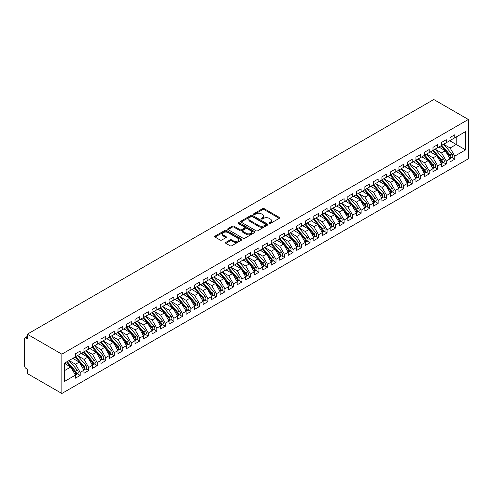 <?xml version="1.0" encoding="UTF-8"?>
<svg xmlns="http://www.w3.org/2000/svg" width="493" height="493" viewBox="0 0 493 493"><rect width="100%" height="100%" fill="white"/><g stroke="black" fill="none" stroke-linecap="round" stroke-linejoin="round"><path stroke-width="0.74" d="M269.209 223.465A0.826 0.475 0 0 0 270.38 223.465L279.26 218.337A1.183 0.684 0 0 0 279.605 217.857A1.183 0.684 0 0 0 279.26 217.37L264.217 208.687A1.183 0.684 0 0 0 262.547 208.687L253.667 213.814A0.826 0.475 0 0 0 253.427 214.153A0.826 0.475 0 0 0 253.667 214.492A0.826 0.475 0 0 0 254.838 214.492L255.99 213.826A3.784 2.182 0 0 1 261.333 213.826L262.59 214.547A3.784 2.182 0 0 1 263.7 216.094A3.784 2.182 0 0 1 262.59 217.635L261.438 218.3A0.826 0.475 0 0 0 261.198 218.639A0.826 0.475 0 0 0 261.438 218.978A0.826 0.475 0 0 0 262.609 218.978L263.761 218.313A3.784 2.182 0 0 1 269.104 218.313L270.361 219.034A3.784 2.182 0 0 1 271.47 220.581A3.784 2.182 0 0 1 270.361 222.121L269.209 222.787A0.826 0.475 0 0 0 268.968 223.126A0.826 0.475 0 0 0 269.209 223.465L269.209 222.787M225.862 242.365A1.183 0.684 0 0 0 225.517 242.846A1.183 0.684 0 0 0 225.862 243.326L230.083 245.76A1.183 0.684 0 0 0 231.753 245.76L241.613 240.073A1.183 0.684 0 0 0 241.958 239.586A1.183 0.684 0 0 0 241.613 239.105L226.577 230.422A1.183 0.684 0 0 0 224.9 230.422L215.04 236.116A1.183 0.684 0 0 0 214.695 236.597A1.183 0.684 0 0 0 215.04 237.078L220.137 240.023A1.183 0.684 0 0 0 221.813 240.023L226.028 237.589A1.183 0.684 0 0 0 226.379 237.102A1.183 0.684 0 0 0 226.028 236.622L223.502 235.161A3.161 1.824 0 0 1 222.577 233.873A3.161 1.824 0 0 1 224.531 232.185A3.161 1.824 0 0 1 227.976 232.579L237.879 238.298A3.161 1.824 0 0 1 238.803 239.586A3.161 1.824 0 0 1 236.85 241.274A3.161 1.824 0 0 1 233.405 240.88L231.753 239.925A1.183 0.684 0 0 0 230.083 239.925L225.862 242.365L225.862 243.326M433.785 99.518L468.35 119.472L61.853 354.165L27.288 334.205L433.785 99.518M256.07 230.761A1.183 0.684 0 0 0 257.74 230.761L267.6 225.067A1.183 0.684 0 0 0 267.952 224.586A1.183 0.684 0 0 0 267.6 224.099L252.564 215.416A1.183 0.684 0 0 0 250.888 215.416L241.028 221.111A1.183 0.684 0 0 0 240.683 221.591A1.183 0.684 0 0 0 241.028 222.078L256.07 230.761M238.476 223.643A0.826 0.475 0 0 1 239.315 223.76L254.591 232.579L244.75 238.261A1.183 0.684 0 0 1 243.08 238.261L228.037 229.578L232.258 227.162L232.258 226.176L228.037 228.61A1.183 0.684 0 0 0 227.692 229.097A1.183 0.684 0 0 0 228.037 229.578L228.037 228.61M232.258 227.162A1.183 0.684 0 0 1 233.929 227.162L233.929 226.176A1.183 0.684 0 0 0 232.258 226.176M233.929 226.176L240.029 229.701A1.183 0.684 0 0 0 241.699 229.701L244.497 228.08A1.183 0.684 0 0 0 244.842 227.6A1.183 0.684 0 0 0 244.497 227.119L238.15 223.452A0.826 0.475 0 0 1 237.903 223.113A0.826 0.475 0 0 1 238.415 222.67A0.826 0.475 0 0 1 239.315 222.774L254.61 231.605A1.183 0.684 0 0 1 254.955 232.086A1.183 0.684 0 0 1 254.61 232.567L254.61 231.605M27.288 334.205L27.288 338.629L25.926 337.847A1.806 1.041 -120 0 0 25.026 337.754A1.806 1.041 -120 0 0 24.65 338.58L24.65 366.108A1.806 1.041 -120 0 0 25.926 368.32L27.288 369.103L27.288 373.528L61.853 393.482L61.853 354.165M61.853 393.482L468.35 158.795L468.35 119.472M449.752 140.733L465.583 149.872L465.583 131.588L454.774 137.83L454.774 134.78L450.004 137.535L450.004 140.585L446.257 142.742L446.257 139.698L441.494 142.452L441.494 145.497L437.747 147.66L437.747 144.615L432.977 147.364L432.977 150.414L429.23 152.577L429.23 149.527L424.467 152.282L424.467 155.326L420.72 157.489L420.72 154.445L415.95 157.193L415.95 160.243L412.203 162.407L412.203 159.356L407.44 162.111L407.44 165.155L403.693 167.318L403.693 164.274L398.923 167.022L398.923 170.073L395.183 172.236L395.183 169.185L390.413 171.94L390.413 174.984L386.666 177.147L386.666 174.103L381.902 176.858L381.902 179.902L378.156 182.065L378.156 179.014L373.386 181.769L373.386 184.82L369.639 186.983L369.639 183.932L364.875 186.687L364.875 189.731L361.129 191.894L361.129 188.85L356.359 191.598L356.359 194.649L352.612 196.812L352.612 193.761L347.848 196.516L347.848 199.56L344.102 201.723L344.102 198.679L339.332 201.427L339.332 204.478L335.591 206.641L335.591 203.591L330.821 206.345L330.821 209.389L327.075 211.552L327.075 208.508L322.311 211.257L322.311 214.307L318.564 216.47L318.564 213.42L313.794 216.174L313.794 219.225L310.048 221.382L310.048 218.337L305.284 221.092L305.284 224.136L301.537 226.299L301.537 223.255L296.768 226.004L296.768 229.054L293.027 231.217L293.027 228.167L288.257 230.921L288.257 233.965L284.51 236.129L284.51 233.084L279.741 235.833L279.741 238.883L276 241.046L276 237.996L271.23 240.75L271.23 243.795L267.483 245.958L267.483 242.913L262.72 245.662L262.72 248.712L258.973 250.875L258.973 247.825L254.203 250.58L254.203 253.624L250.456 255.787L250.456 252.743L245.693 255.497L245.693 258.542L241.946 260.705L241.946 257.654L237.176 260.409L237.176 263.459L233.435 265.616L233.435 262.572L228.666 265.326L228.666 268.371L224.919 270.534L224.919 267.489L220.149 270.238L220.149 273.288L216.409 275.451L216.409 272.401L211.639 275.156L211.639 278.2L207.892 280.363L207.892 277.319L203.128 280.067L203.128 283.118L199.382 285.281L199.382 282.23L194.612 284.985L194.612 288.029L190.865 290.192L190.865 287.148L186.101 289.896L186.101 292.947L182.355 295.11L182.355 292.059L177.585 294.814L177.585 297.858L173.844 300.021L173.844 296.977L169.074 299.732L169.074 302.776L165.328 304.939L165.328 301.889L160.558 304.643L160.558 307.694L156.817 309.857L156.817 306.806L152.047 309.561L152.047 312.605L148.301 314.768L148.301 311.724L143.537 314.472L143.537 317.523L139.79 319.686L139.79 316.635L135.02 319.39L135.02 322.434L131.274 324.597L131.274 321.553L126.51 324.302L126.51 327.352L122.763 329.515L122.763 326.465L117.993 329.219L117.993 332.264L114.253 334.427L114.253 331.382L109.483 334.131L109.483 337.181L105.736 339.344L105.736 336.294L100.966 339.048L100.966 342.099L97.226 344.256L97.226 341.211L92.456 343.966L92.456 347.01L88.709 349.173L88.709 346.129L83.946 348.878L83.946 351.928L80.199 354.091L80.199 351.041L75.429 353.795L75.429 356.84L64.62 363.082L64.62 381.366L75.429 375.124L70.745 367.014L64.62 363.477M465.583 149.872L454.774 156.115L450.091 148.005L443.62 144.27L451.884 153.921L450.097 154.956A2.41 1.393 60 0 1 451.027 157.242A2.41 1.393 60 0 1 450.528 158.345A2.41 1.393 60 0 1 450.14 158.456M451.939 157.526L454.774 159.159L454.774 156.115M454.774 159.159L450.004 161.914L450.004 158.869L446.257 161.026L441.574 152.916L435.109 149.182L443.373 158.838L441.586 159.868A2.41 1.393 60 0 1 442.511 162.16A2.41 1.393 60 0 1 442.011 163.257A2.41 1.393 60 0 1 441.623 163.374M443.429 162.444L446.257 164.077L446.257 161.026M446.257 164.077L441.494 166.831L441.494 163.781L437.747 165.944L433.064 157.834L426.593 154.099M434.918 167.355L437.747 168.994L437.747 165.944M437.747 168.994L432.977 171.743L432.977 168.698L429.23 170.861L424.553 162.752L418.082 159.011M426.402 172.273L429.23 173.906L429.23 170.861M429.23 173.906L424.467 176.66L424.467 173.61L420.72 175.773L416.037 167.663L409.566 163.929L417.83 173.579L416.043 174.614A2.41 1.393 60 0 1 416.973 176.901A2.41 1.393 60 0 1 416.474 178.004A2.41 1.393 60 0 1 416.086 178.115M417.891 177.19L420.72 178.823L420.72 175.773M420.72 178.823L415.95 181.572L415.95 178.528L412.203 180.691L407.526 172.581L401.055 168.846L409.319 178.497L407.532 179.526A2.41 1.393 60 0 1 408.463 181.818A2.41 1.393 60 0 1 407.964 182.921A2.41 1.393 60 0 1 407.569 183.032M409.375 182.102L412.203 183.735L412.203 180.691M412.203 183.735L407.44 186.49L407.44 183.439L403.693 185.602L399.01 177.492L392.539 173.758M400.864 187.02L403.693 188.653L403.693 185.602M403.693 188.653L398.923 191.401L398.923 188.357L395.183 190.52L390.499 182.41L384.029 178.676L392.292 188.326L390.505 189.361A2.41 1.393 60 0 1 391.436 191.648A2.41 1.393 60 0 1 390.937 192.751A2.41 1.393 60 0 1 390.548 192.862M392.348 191.931L395.183 193.564L395.183 190.52M395.183 193.564L390.413 196.319L390.413 193.268L386.666 195.431L381.983 187.322L375.518 183.587L383.782 193.244L381.995 194.273A2.41 1.393 60 0 1 382.919 196.559A2.41 1.393 60 0 1 382.42 197.662A2.41 1.393 60 0 1 382.032 197.773M383.837 196.849L386.666 198.482L386.666 195.431M386.666 198.482L381.902 201.236L381.902 198.186L378.156 200.349L373.472 192.239L367.002 188.505M375.327 201.76L378.156 203.393L378.156 200.349M378.156 203.393L373.386 206.148L373.386 203.104L369.639 205.261L364.962 197.157L358.491 193.416M366.81 206.678L369.639 208.311L369.639 205.261M369.639 208.311L364.875 211.066L364.875 208.015L361.129 210.178L356.445 202.068L349.975 198.334L358.238 207.984L356.451 209.02A2.41 1.393 60 0 1 357.382 211.306A2.41 1.393 60 0 1 356.883 212.409A2.41 1.393 60 0 1 356.494 212.52M358.3 211.589L361.129 213.229L361.129 210.178M361.129 213.229L356.359 215.977L356.359 212.933L352.612 215.096L347.935 206.986L341.464 203.245L349.728 212.902L347.941 213.931A2.41 1.393 60 0 1 348.871 216.224A2.41 1.393 60 0 1 348.372 217.327A2.41 1.393 60 0 1 347.984 217.438M349.784 216.507L352.612 218.14L352.612 215.096M352.612 218.14L347.848 220.895L347.848 217.844L344.102 220.007L339.418 211.898L332.948 208.163M341.273 221.425L344.102 223.058L344.102 220.007M344.102 223.058L339.332 225.806L339.332 222.762L335.591 224.925L330.908 216.815L324.437 213.081M332.757 226.336L335.591 227.969L335.591 224.925M335.591 227.969L330.821 230.724L330.821 227.674L327.075 229.837L322.391 221.727L315.927 217.992L324.191 227.649L322.404 228.678A2.41 1.393 60 0 1 323.328 230.964A2.41 1.393 60 0 1 322.829 232.067A2.41 1.393 60 0 1 322.44 232.178M324.246 231.254L327.075 232.887L327.075 229.837M327.075 232.887L322.311 235.636L322.311 232.591L318.564 234.754L313.881 226.644L307.41 222.91M315.736 236.165L318.564 237.799L318.564 234.754M318.564 237.799L313.794 240.553L313.794 237.503L310.048 239.666L305.37 231.556L298.9 227.821M307.219 241.083L310.048 242.716L310.048 239.666M310.048 242.716L305.284 245.471L305.284 242.42L301.537 244.583L296.854 236.474L290.383 232.739M298.709 245.995L301.537 247.628L301.537 244.583M301.537 247.628L296.768 250.382L296.768 247.338L293.027 249.501L288.343 241.391L281.873 237.651L290.137 247.307L288.35 248.336A2.41 1.393 60 0 1 289.28 250.629A2.41 1.393 60 0 1 288.781 251.726A2.41 1.393 60 0 1 288.393 251.843M290.192 250.912L293.027 252.545L293.027 249.501M293.027 252.545L288.257 255.3L288.257 252.25L284.51 254.413L279.827 246.303L273.356 242.568M281.682 255.824L284.51 257.463L284.51 254.413M284.51 257.463L279.741 260.212L279.741 257.167L276 259.33L271.316 251.22L264.846 247.486L273.11 257.136L271.323 258.166A2.41 1.393 60 0 1 272.253 260.458A2.41 1.393 60 0 1 271.754 261.561A2.41 1.393 60 0 1 271.366 261.672M273.165 260.742L276 262.375L276 259.33M276 262.375L271.23 265.129L271.23 262.079L267.483 264.242L262.8 256.132L256.335 252.398M264.655 265.659L267.483 267.292L267.483 264.242M267.483 267.292L262.72 270.041L262.72 266.996L258.973 269.16L254.289 261.05L247.819 257.315M256.144 270.571L258.973 272.204L258.973 269.16M258.973 272.204L254.203 274.958L254.203 271.908L250.456 274.071L245.779 265.961L239.308 262.227M247.628 275.488L250.456 277.121L250.456 274.071M250.456 277.121L245.693 279.87L245.693 276.826L241.946 278.989L237.262 270.879L230.792 267.144L239.056 276.795L237.269 277.83A2.41 1.393 60 0 1 238.199 280.116A2.41 1.393 60 0 1 237.7 281.22A2.41 1.393 60 0 1 237.312 281.33M239.117 280.4L241.946 282.033L241.946 278.989M241.946 282.033L237.176 284.788L237.176 281.743L233.435 283.9L228.752 275.79L222.281 272.056M230.601 285.318L233.435 286.951L233.435 283.9M233.435 286.951L228.666 289.705L228.666 286.655L224.919 288.818L220.235 280.708L213.765 276.974M222.09 290.229L224.919 291.868L224.919 288.818M224.919 291.868L220.149 294.617L220.149 291.573L216.409 293.736L211.725 285.626L205.254 281.885M213.58 295.147L216.409 296.78L216.409 293.736M216.409 296.78L211.639 299.534L211.639 296.484L207.892 298.647L203.208 290.537L196.744 286.803L205.008 296.453L203.221 297.489A2.41 1.393 60 0 1 204.145 299.775A2.41 1.393 60 0 1 203.646 300.878A2.41 1.393 60 0 1 203.258 300.989M205.063 300.064L207.892 301.698L207.892 298.647M207.892 301.698L203.128 304.446L203.128 301.402L199.382 303.565L194.698 295.455L188.227 291.72M196.553 304.976L199.382 306.609L199.382 303.565M199.382 306.609L194.612 309.364L194.612 306.313L190.865 308.476L186.188 300.366L179.717 296.632M188.036 309.894L190.865 311.527L190.865 308.476M190.865 311.527L186.101 314.275L186.101 311.231L182.355 313.394L177.671 305.284L171.2 301.55L179.464 311.2L177.677 312.235A2.41 1.393 60 0 1 178.608 314.522A2.41 1.393 60 0 1 178.109 315.625A2.41 1.393 60 0 1 177.72 315.736M179.526 314.805L182.355 316.438L182.355 313.394M182.355 316.438L177.585 319.193L177.585 316.142L173.844 318.305L169.161 310.196L162.69 306.461L170.954 316.118L169.167 317.147A2.41 1.393 60 0 1 170.097 319.433A2.41 1.393 60 0 1 169.598 320.536A2.41 1.393 60 0 1 169.21 320.647M171.009 319.723L173.844 321.356L173.844 318.305M173.844 321.356L169.074 324.104L169.074 321.06L165.328 323.223L160.644 315.113L154.173 311.379M162.499 324.634L165.328 326.267L165.328 323.223M165.328 326.267L160.558 329.022L160.558 325.978L156.817 328.135L152.134 320.031L145.663 316.29L153.927 325.947L152.14 326.976A2.41 1.393 60 0 1 153.07 329.269A2.41 1.393 60 0 1 152.571 330.365A2.41 1.393 60 0 1 152.183 330.483M153.989 329.552L156.817 331.185L156.817 328.135M156.817 331.185L152.047 333.94L152.047 330.889L148.301 333.052L143.617 324.942L137.153 321.208L145.417 330.858L143.629 331.894A2.41 1.393 60 0 1 144.554 334.18A2.41 1.393 60 0 1 144.055 335.283A2.41 1.393 60 0 1 143.666 335.394M145.472 334.464L148.301 336.103L148.301 333.052M148.301 336.103L143.537 338.851L143.537 335.807L139.79 337.97L135.107 329.86L128.636 326.12M136.962 339.381L139.79 341.014L139.79 337.97M139.79 341.014L135.02 343.769L135.02 340.718L131.274 342.881L126.596 334.772L120.126 331.037M128.445 344.299L131.274 345.932L131.274 342.881M131.274 345.932L126.51 348.68L126.51 345.636L122.763 347.799L118.08 339.689L111.609 335.955L119.873 345.605L118.086 346.634A2.41 1.393 60 0 1 119.016 348.927A2.41 1.393 60 0 1 118.517 350.03A2.41 1.393 60 0 1 118.129 350.141M119.935 349.21L122.763 350.843L122.763 347.799M122.763 350.843L117.993 353.598L117.993 350.548L114.253 352.711L109.569 344.601L103.099 340.866L111.363 350.523L109.575 351.552A2.41 1.393 60 0 1 110.506 353.838A2.41 1.393 60 0 1 110.007 354.942A2.41 1.393 60 0 1 109.619 355.052M111.418 354.128L114.253 355.761L114.253 352.711M114.253 355.761L109.483 358.51L109.483 355.465L105.736 357.628L101.053 349.519L94.582 345.784M102.908 359.04L105.736 360.673L105.736 357.628M105.736 360.673L100.966 363.427L100.966 360.377L97.226 362.54L92.542 354.43L86.072 350.696L94.336 360.352L92.548 361.381A2.41 1.393 60 0 1 93.479 363.674A2.41 1.393 60 0 1 92.98 364.771A2.41 1.393 60 0 1 92.592 364.882M94.397 363.957L97.226 365.59L97.226 362.54M97.226 365.59L92.456 368.345L92.456 365.295L88.709 367.458L84.026 359.348L77.561 355.613L85.825 365.264L84.038 366.299A2.41 1.393 60 0 1 84.962 368.585A2.41 1.393 60 0 1 84.463 369.688A2.41 1.393 60 0 1 84.075 369.799M85.881 368.869L88.709 370.502L88.709 367.458M88.709 370.502L83.946 373.256L83.946 370.212L80.199 372.375L75.515 364.265L69.045 360.525M77.37 373.786L80.199 375.42L80.199 372.375M80.199 375.42L75.429 378.174L75.429 375.124M75.429 356.741L80.199 354.091M64.62 370.551L70.745 367.014M83.946 351.829L88.709 349.173M75.515 364.265L79.262 362.102L72.791 358.362M83.946 370.212L79.262 362.102M92.456 346.912L97.226 344.256M84.026 359.348L87.772 357.185L81.302 353.45M92.456 365.295L87.772 357.185M100.966 342L105.736 339.344M92.542 354.43L96.289 352.267L89.818 348.533M100.966 360.377L96.289 352.267M109.483 337.083L114.253 334.427M101.053 349.519L104.799 347.355L98.329 343.621M109.483 355.465L104.799 347.355M117.993 332.165L122.763 329.515M109.569 344.601L113.316 342.438L106.845 338.703M117.993 350.548L113.316 342.438M126.51 327.253L131.274 324.597M118.08 339.689L121.826 337.526L115.356 333.792M126.51 345.636L121.826 337.526M135.02 322.336L139.79 319.686M126.596 334.772L130.337 332.609L123.872 328.874M135.02 340.718L130.337 332.609M143.537 317.424L148.301 314.768M135.107 329.86L138.853 327.697L132.383 323.963M143.537 335.807L138.853 327.697M152.047 312.507L156.817 309.857M143.617 324.942L147.364 322.779L140.893 319.045M152.047 330.889L147.364 322.779M160.558 307.595L165.328 304.939M152.134 320.031L155.88 317.868L149.41 314.127M160.558 325.978L155.88 317.868M169.074 302.677L173.844 300.021M160.644 315.113L164.391 312.95L157.92 309.216M169.074 321.06L164.391 312.95M177.585 297.766L182.355 295.11M169.161 310.196L172.907 308.033L166.437 304.298M177.585 316.142L172.907 308.033M186.101 292.848L190.865 290.192M177.671 305.284L181.418 303.121L174.947 299.387M186.101 311.231L181.418 303.121M194.612 287.93L199.382 285.281M186.188 300.366L189.928 298.203L183.464 294.469M194.612 306.313L189.928 298.203M203.128 283.019L207.892 280.363M194.698 295.455L198.445 293.292L191.974 289.557M203.128 301.402L198.445 293.292M211.639 278.101L216.409 275.451M203.208 290.537L206.955 288.374L200.485 284.64M211.639 296.484L206.955 288.374M220.149 273.19L224.919 270.534M211.725 285.626L215.472 283.463L209.001 279.722M220.149 291.573L215.472 283.463M228.666 268.272L233.435 265.616M220.235 280.708L223.982 278.545L217.512 274.811M228.666 286.655L223.982 278.545M237.176 263.361L241.946 260.705M228.752 275.79L232.499 273.633L226.028 269.893M237.176 281.743L232.499 273.633M245.693 258.443L250.456 255.787M237.262 270.879L241.009 268.716L234.539 264.981M245.693 276.826L241.009 268.716M254.203 253.531L258.973 250.875M245.779 265.961L249.52 263.798L243.049 260.064M254.203 271.908L249.52 263.798M262.72 248.614L267.483 245.958M254.289 261.05L258.036 258.887L251.566 255.152M262.72 266.996L258.036 258.887M271.23 243.696L276 241.046M262.8 256.132L266.547 253.969L260.076 250.234M271.23 262.079L266.547 253.969M279.741 238.785L284.51 236.129M271.316 251.22L275.063 249.057L268.593 245.323M279.741 257.167L275.063 249.057M288.257 233.867L293.027 231.217M279.827 246.303L283.574 244.14L277.103 240.405M288.257 252.25L283.574 244.14M296.768 228.955L301.537 226.299M288.343 241.391L292.09 239.228L285.62 235.488M296.768 247.338L292.09 239.228M305.284 224.038L310.048 221.382M296.854 236.474L300.601 234.311L294.13 230.576M305.284 242.42L300.601 234.311M313.794 219.126L318.564 216.47M305.37 231.556L309.111 229.399L302.64 225.658M313.794 237.503L309.111 229.399M322.311 214.209L327.075 211.552M313.881 226.644L317.628 224.481L311.157 220.747M322.311 232.591L317.628 224.481M330.821 209.291L335.591 206.641M322.391 221.727L326.138 219.564L319.667 215.829M330.821 227.674L326.138 219.564M339.332 204.379L344.102 201.723M330.908 216.815L334.655 214.652L328.184 210.918M339.332 222.762L334.655 214.652M347.848 199.462L352.612 196.812M339.418 211.898L343.165 209.735L336.694 206M347.848 217.844L343.165 209.735M356.359 194.55L361.129 191.894M347.935 206.986L351.682 204.823L345.211 201.089M356.359 212.933L351.682 204.823M364.875 189.632L369.639 186.983M356.445 202.068L360.192 199.905L353.721 196.171M364.875 208.015L360.192 199.905M373.386 184.721L378.156 182.065M364.962 197.157L368.702 194.994L362.232 191.253M373.386 203.104L368.702 194.994M381.902 179.803L386.666 177.147M373.472 192.239L377.219 190.076L370.748 186.342M381.902 198.186L377.219 190.076M390.413 174.892L395.183 172.236M381.983 187.322L385.729 185.158L379.259 181.424M390.413 193.268L385.729 185.158M398.923 169.974L403.693 167.318M390.499 182.41L394.246 180.247L387.775 176.512M398.923 188.357L394.246 180.247M407.44 165.056L412.203 162.407M399.01 177.492L402.756 175.329L396.286 171.595M407.44 183.439L402.756 175.329M415.95 160.145L420.72 157.489M407.526 172.581L411.273 170.418L404.802 166.683M415.95 178.528L411.273 170.418M424.467 155.227L429.23 152.577M416.037 167.663L419.783 165.5L413.313 161.766M424.467 173.61L419.783 165.5M432.977 150.316L437.747 147.66M424.553 162.752L428.294 160.589L421.823 156.854M432.977 168.698L428.294 160.589M441.494 145.398L446.257 142.742M433.064 157.834L436.81 155.671L430.34 151.936M441.494 163.781L436.81 155.671M450.004 140.487L454.774 137.83M450.091 148.005L456.216 144.467L456.216 136.992L465.583 131.588M441.574 152.916L445.321 150.759L438.85 147.019M450.004 158.869L445.321 150.759M269.542 223.582L270.361 223.107A3.784 2.182 0 0 0 271.47 221.56L271.47 220.581M263.7 216.094L263.7 217.074A3.784 2.182 0 0 1 262.59 218.621L261.771 219.095M279.26 217.37L279.26 218.337L264.217 209.673A1.183 0.684 0 0 0 262.547 209.673L254 214.609M267.588 225.073L252.564 216.402A1.183 0.684 0 0 0 250.888 216.402L241.046 222.084M265.511 224.925A0.826 0.475 0 0 0 265.758 224.586A0.826 0.475 0 0 0 265.511 224.247L252.311 216.624A0.826 0.475 0 0 0 251.14 216.624L249.933 217.327A3.784 2.182 0 0 0 248.823 218.867A3.784 2.182 0 0 0 249.933 220.414L258.954 225.621A3.784 2.182 0 0 0 264.303 225.621L265.511 224.925L265.511 225.905A0.826 0.475 0 0 0 265.758 225.566L265.758 224.586M248.823 218.867L248.823 219.853A3.784 2.182 0 0 0 249.933 221.394L249.933 220.414M265.511 225.905L264.303 226.607A3.784 2.182 0 0 1 258.954 226.607L249.933 221.394M233.929 227.162L240.029 230.681A1.183 0.684 0 0 0 241.699 230.681L244.497 229.066A1.183 0.684 0 0 0 244.842 228.586L244.842 227.6M246.358 233.355A3.161 1.824 0 0 0 249.803 233.75A3.161 1.824 0 0 0 251.757 232.061A3.161 1.824 0 0 0 250.826 230.773L247.338 228.758A1.183 0.684 0 0 0 245.668 228.758L242.87 230.373A1.183 0.684 0 0 0 242.525 230.853A1.183 0.684 0 0 0 242.87 231.34L246.358 233.355L246.358 234.335A3.161 1.824 0 0 0 249.803 234.73A3.161 1.824 0 0 0 251.757 233.047L251.757 232.061M242.525 230.853L242.525 231.839A1.183 0.684 0 0 0 242.87 232.32L242.87 231.34M246.358 234.335L242.87 232.32M238.803 239.586L238.803 240.572A3.161 1.824 0 0 1 236.85 242.26A3.161 1.824 0 0 1 233.405 241.86L231.753 240.911A1.183 0.684 0 0 0 230.083 240.911L225.88 243.339M222.577 233.873L222.577 234.853A3.161 1.824 0 0 0 223.502 236.147L223.502 235.161M226.016 237.595L223.502 236.147M241.601 240.079L226.577 231.408A1.183 0.684 0 0 0 224.9 231.408L215.059 237.09M450.528 158.345L452.315 157.31A2.41 1.393 -120 0 0 452.814 156.213A2.41 1.393 -120 0 0 451.884 153.921M441.143 145.7L449.413 155.344A2.41 1.393 60 0 1 450.343 157.637A2.41 1.393 60 0 1 449.906 158.697M440.335 147.875L439.349 146.735M441.82 145.306L450.097 154.956M442.011 163.257L443.805 162.228A2.41 1.393 -120 0 0 444.298 161.125A2.41 1.393 -120 0 0 443.373 158.838M432.626 150.618L440.902 160.262A2.41 1.393 60 0 1 441.833 162.548A2.41 1.393 60 0 1 441.395 163.614M431.819 152.793L430.839 151.647M433.31 150.223L441.586 159.868M424.793 155.135L433.07 164.785A2.41 1.393 60 0 1 434 167.072A2.41 1.393 60 0 1 433.501 168.175L435.288 167.139A2.41 1.393 -120 0 0 435.787 166.042A2.41 1.393 -120 0 0 434.857 163.75L426.581 154.106M433.501 168.175A2.41 1.393 60 0 1 433.113 168.286M424.116 155.529L432.392 165.18A2.41 1.393 60 0 1 433.316 167.466A2.41 1.393 60 0 1 432.879 168.526M423.308 157.705L422.328 156.564M416.283 160.052L424.559 169.697A2.41 1.393 60 0 1 425.49 171.989A2.41 1.393 60 0 1 424.991 173.092L426.778 172.057A2.41 1.393 -120 0 0 427.277 170.954A2.41 1.393 -120 0 0 426.346 168.668L418.07 159.017M424.991 173.092A2.41 1.393 60 0 1 424.596 173.203M415.599 160.447L423.875 170.091A2.41 1.393 60 0 1 424.806 172.377A2.41 1.393 60 0 1 424.368 173.444M414.792 162.622L413.812 161.476M416.474 178.004L418.261 176.975A2.41 1.393 -120 0 0 418.76 175.872A2.41 1.393 -120 0 0 417.83 173.579M407.089 165.358L415.365 175.009A2.41 1.393 60 0 1 416.295 177.295A2.41 1.393 60 0 1 415.858 178.361M406.281 167.534L405.301 166.394M407.766 164.97L416.043 174.614M407.964 182.921L409.751 181.886A2.41 1.393 -120 0 0 410.25 180.783A2.41 1.393 -120 0 0 409.319 178.497M398.572 170.276L406.848 179.92A2.41 1.393 60 0 1 407.779 182.213A2.41 1.393 60 0 1 407.341 183.273M397.771 172.451L396.785 171.305M399.256 169.882L407.532 179.526M390.746 174.799L399.016 184.444A2.41 1.393 60 0 1 399.946 186.73A2.41 1.393 60 0 1 399.447 187.833L401.234 186.804A2.41 1.393 -120 0 0 401.733 185.701A2.41 1.393 -120 0 0 400.803 183.414L392.533 173.764M399.447 187.833A2.41 1.393 60 0 1 399.059 187.944M390.062 175.188L398.338 184.838A2.41 1.393 60 0 1 399.268 187.124A2.41 1.393 60 0 1 398.831 188.19M389.254 177.363L388.274 176.223M390.937 192.751L392.724 191.715A2.41 1.393 -120 0 0 393.223 190.612A2.41 1.393 -120 0 0 392.292 188.326M381.551 180.105L389.821 189.75A2.41 1.393 60 0 1 390.752 192.042A2.41 1.393 60 0 1 390.314 193.102M380.744 182.281L379.758 181.134M382.229 179.711L390.505 189.361M382.42 197.662L384.213 196.633A2.41 1.393 -120 0 0 384.706 195.53A2.41 1.393 -120 0 0 383.782 193.244M373.035 185.023L381.311 194.667A2.41 1.393 60 0 1 382.241 196.953A2.41 1.393 60 0 1 381.804 198.02M372.227 187.198L371.247 186.052M373.719 184.629L381.995 194.273M365.202 189.54L373.478 199.19A2.41 1.393 60 0 1 374.409 201.477A2.41 1.393 60 0 1 373.91 202.58L375.697 201.545A2.41 1.393 -120 0 0 376.196 200.448A2.41 1.393 -120 0 0 375.265 198.155L366.989 188.511M373.91 202.58A2.41 1.393 60 0 1 373.521 202.691M364.524 189.934L372.8 199.579A2.41 1.393 60 0 1 373.725 201.871A2.41 1.393 60 0 1 373.287 202.931M363.717 192.11L362.737 190.97M356.692 194.458L364.968 204.102A2.41 1.393 60 0 1 365.898 206.394A2.41 1.393 60 0 1 365.399 207.491L367.186 206.462A2.41 1.393 -120 0 0 367.686 205.359A2.41 1.393 -120 0 0 366.755 203.073L358.479 193.422M365.399 207.491A2.41 1.393 60 0 1 365.005 207.608M356.008 194.852L364.284 204.496A2.41 1.393 60 0 1 365.214 206.783A2.41 1.393 60 0 1 364.777 207.849M355.2 197.027L354.22 195.881M356.883 212.409L358.67 211.38A2.41 1.393 -120 0 0 359.169 210.277A2.41 1.393 -120 0 0 358.238 207.984M347.497 199.764L355.773 209.414A2.41 1.393 60 0 1 356.704 211.7A2.41 1.393 60 0 1 356.266 212.76M346.69 201.939L345.71 200.799M348.175 199.369L356.451 209.02M348.372 217.327L350.159 216.291A2.41 1.393 -120 0 0 350.659 215.188A2.41 1.393 -120 0 0 349.728 212.902M338.981 204.681L347.257 214.326A2.41 1.393 60 0 1 348.187 216.618A2.41 1.393 60 0 1 347.75 217.678M338.18 206.857L337.194 205.71M339.665 204.287L347.941 213.931M331.154 209.205L339.424 218.849A2.41 1.393 60 0 1 340.355 221.135A2.41 1.393 60 0 1 339.856 222.238L341.643 221.209A2.41 1.393 -120 0 0 342.142 220.106A2.41 1.393 -120 0 0 341.211 217.814L332.941 208.169M339.856 222.238A2.41 1.393 60 0 1 339.467 222.349M330.47 209.593L338.746 219.243A2.41 1.393 60 0 1 339.677 221.53A2.41 1.393 60 0 1 339.239 222.596M329.663 211.768L328.683 210.628M322.638 214.116L330.914 223.76A2.41 1.393 60 0 1 331.844 226.053A2.41 1.393 60 0 1 331.345 227.156L333.132 226.121A2.41 1.393 -120 0 0 333.632 225.018A2.41 1.393 -120 0 0 332.701 222.731L324.425 213.087M331.345 227.156A2.41 1.393 60 0 1 330.957 227.267M321.96 214.51L330.23 224.155A2.41 1.393 60 0 1 331.16 226.447A2.41 1.393 60 0 1 330.723 227.507M321.153 216.686L320.167 215.54M322.829 232.067L324.622 231.038A2.41 1.393 -120 0 0 325.115 229.935A2.41 1.393 -120 0 0 324.191 227.649M313.443 219.422L321.719 229.072A2.41 1.393 60 0 1 322.65 231.359A2.41 1.393 60 0 1 322.212 232.425M312.636 221.603L311.656 220.457M314.127 219.034L322.404 228.678M305.611 223.945L313.887 233.596A2.41 1.393 60 0 1 314.817 235.882A2.41 1.393 60 0 1 314.318 236.985L316.105 235.95A2.41 1.393 -120 0 0 316.605 234.847A2.41 1.393 -120 0 0 315.674 232.56L307.398 222.916M314.318 236.985A2.41 1.393 60 0 1 313.93 237.096M304.933 224.34L313.209 233.984A2.41 1.393 60 0 1 314.133 236.276A2.41 1.393 60 0 1 313.696 237.336M304.126 226.515L303.146 225.375M297.1 228.863L305.377 238.507A2.41 1.393 60 0 1 306.307 240.8A2.41 1.393 60 0 1 305.808 241.897L307.595 240.867A2.41 1.393 -120 0 0 308.094 239.764A2.41 1.393 -120 0 0 307.164 237.478L298.887 227.828M305.808 241.897A2.41 1.393 60 0 1 305.413 242.008M296.416 229.257L304.692 238.902A2.41 1.393 60 0 1 305.623 241.188A2.41 1.393 60 0 1 305.185 242.254M295.609 231.433L294.629 230.286M288.584 233.774L296.86 243.425A2.41 1.393 60 0 1 297.79 245.711A2.41 1.393 60 0 1 297.291 246.814L299.078 245.779A2.41 1.393 -120 0 0 299.578 244.682A2.41 1.393 -120 0 0 298.647 242.39L290.371 232.745M297.291 246.814A2.41 1.393 60 0 1 296.903 246.925M287.906 234.169L296.182 243.819A2.41 1.393 60 0 1 297.113 246.106A2.41 1.393 60 0 1 296.675 247.166M287.099 236.344L286.119 235.204M288.781 251.726L290.568 250.697A2.41 1.393 -120 0 0 291.067 249.594A2.41 1.393 -120 0 0 290.137 247.307M279.389 239.087L287.666 248.731A2.41 1.393 60 0 1 288.596 251.017A2.41 1.393 60 0 1 288.159 252.083M278.588 241.262L277.602 240.116M280.073 238.692L288.35 248.336M271.563 243.604L279.833 253.254A2.41 1.393 60 0 1 280.764 255.54A2.41 1.393 60 0 1 280.264 256.643L282.051 255.614A2.41 1.393 -120 0 0 282.551 254.511A2.41 1.393 -120 0 0 281.62 252.219L273.35 242.574M280.264 256.643A2.41 1.393 60 0 1 279.876 256.754M270.879 243.998L279.155 253.649A2.41 1.393 60 0 1 280.086 255.935A2.41 1.393 60 0 1 279.648 256.995M270.072 246.173L269.092 245.033M271.754 261.561L273.541 260.526A2.41 1.393 -120 0 0 274.04 259.423A2.41 1.393 -120 0 0 273.11 257.136M262.368 248.916L270.639 258.56A2.41 1.393 60 0 1 271.569 260.852A2.41 1.393 60 0 1 271.132 261.912M261.561 251.091L260.575 249.945M263.046 248.521L271.323 258.166M254.536 253.439L262.812 263.083A2.41 1.393 60 0 1 263.737 265.37A2.41 1.393 60 0 1 263.237 266.473L265.031 265.444A2.41 1.393 -120 0 0 265.524 264.34A2.41 1.393 -120 0 0 264.599 262.048L256.323 252.404M263.237 266.473A2.41 1.393 60 0 1 262.849 266.584M253.852 253.827L262.128 263.478A2.41 1.393 60 0 1 263.059 265.764A2.41 1.393 60 0 1 262.621 266.83M253.045 256.003L252.065 254.863M246.019 258.35L254.296 268.001A2.41 1.393 60 0 1 255.226 270.287A2.41 1.393 60 0 1 254.727 271.39L256.514 270.355A2.41 1.393 -120 0 0 257.013 269.252A2.41 1.393 -120 0 0 256.083 266.966L247.806 257.321M254.727 271.39A2.41 1.393 60 0 1 254.339 271.501M245.341 258.745L253.618 268.389A2.41 1.393 60 0 1 254.542 270.682A2.41 1.393 60 0 1 254.105 271.742M244.534 260.92L243.554 259.774M237.509 263.268L245.785 272.912A2.41 1.393 60 0 1 246.716 275.199A2.41 1.393 60 0 1 246.217 276.302L248.004 275.273A2.41 1.393 -120 0 0 248.503 274.17A2.41 1.393 -120 0 0 247.572 271.883L239.296 262.233M246.217 276.302A2.41 1.393 60 0 1 245.822 276.413M236.825 263.656L245.101 273.307A2.41 1.393 60 0 1 246.032 275.593A2.41 1.393 60 0 1 245.594 276.659M236.018 265.838L235.038 264.692M237.7 281.22L239.487 280.184A2.41 1.393 -120 0 0 239.986 279.081A2.41 1.393 -120 0 0 239.056 276.795M228.314 268.574L236.591 278.218A2.41 1.393 60 0 1 237.521 280.511A2.41 1.393 60 0 1 237.084 281.571M227.507 270.749L226.527 269.609M228.992 268.18L237.269 277.83M220.482 273.097L228.758 282.742A2.41 1.393 60 0 1 229.689 285.034A2.41 1.393 60 0 1 229.19 286.131L230.977 285.102A2.41 1.393 -120 0 0 231.476 283.999A2.41 1.393 -120 0 0 230.545 281.713L222.269 272.062M229.19 286.131A2.41 1.393 60 0 1 228.801 286.242M219.798 273.492L228.074 283.136A2.41 1.393 60 0 1 229.005 285.422A2.41 1.393 60 0 1 228.567 286.488M218.997 275.667L218.011 274.521M211.972 278.009L220.242 287.659A2.41 1.393 60 0 1 221.172 289.946A2.41 1.393 60 0 1 220.673 291.049L222.46 290.013A2.41 1.393 -120 0 0 222.959 288.916A2.41 1.393 -120 0 0 222.029 286.624L213.759 276.98M220.673 291.049A2.41 1.393 60 0 1 220.285 291.16M211.287 278.403L219.564 288.054A2.41 1.393 60 0 1 220.494 290.34A2.41 1.393 60 0 1 220.057 291.4M210.48 280.579L209.5 279.439M203.455 282.927L211.731 292.571A2.41 1.393 60 0 1 212.662 294.863A2.41 1.393 60 0 1 212.163 295.966L213.95 294.931A2.41 1.393 -120 0 0 214.449 293.828A2.41 1.393 -120 0 0 213.518 291.542L205.242 281.891M212.163 295.966A2.41 1.393 60 0 1 211.774 296.077M202.777 283.321L211.047 292.965A2.41 1.393 60 0 1 211.978 295.252A2.41 1.393 60 0 1 211.54 296.318M201.97 285.496L200.984 284.35M203.646 300.878L205.439 299.849A2.41 1.393 -120 0 0 205.932 298.746A2.41 1.393 -120 0 0 205.008 296.453M194.26 288.232L202.537 297.883A2.41 1.393 60 0 1 203.467 300.169A2.41 1.393 60 0 1 203.03 301.235M193.453 290.408L192.473 289.268M194.945 287.838L203.221 297.489M186.428 292.756L194.704 302.4A2.41 1.393 60 0 1 195.635 304.692A2.41 1.393 60 0 1 195.136 305.796L196.923 304.76A2.41 1.393 -120 0 0 197.422 303.657A2.41 1.393 -120 0 0 196.491 301.371L188.215 291.727M195.136 305.796A2.41 1.393 60 0 1 194.747 305.906M185.75 293.15L194.026 302.794A2.41 1.393 60 0 1 194.951 305.087A2.41 1.393 60 0 1 194.513 306.147M184.943 295.325L183.963 294.179M177.918 297.673L186.194 307.318A2.41 1.393 60 0 1 187.124 309.604A2.41 1.393 60 0 1 186.625 310.707L188.412 309.678A2.41 1.393 -120 0 0 188.911 308.575A2.41 1.393 -120 0 0 187.981 306.289L179.705 296.638M186.625 310.707A2.41 1.393 60 0 1 186.231 310.818M177.233 298.062L185.51 307.712A2.41 1.393 60 0 1 186.44 309.998A2.41 1.393 60 0 1 186.003 311.065M176.426 300.237L175.446 299.097M178.109 315.625L179.896 314.589A2.41 1.393 -120 0 0 180.395 313.486A2.41 1.393 -120 0 0 179.464 311.2M168.723 302.979L176.999 312.624A2.41 1.393 60 0 1 177.93 314.916A2.41 1.393 60 0 1 177.492 315.976M167.916 305.155L166.936 304.008M169.401 302.585L177.677 312.235M169.598 320.536L171.385 319.507A2.41 1.393 -120 0 0 171.884 318.404A2.41 1.393 -120 0 0 170.954 316.118M160.207 307.897L168.483 317.541A2.41 1.393 60 0 1 169.413 319.828A2.41 1.393 60 0 1 168.976 320.894M159.405 310.072L158.419 308.926M160.891 307.503L169.167 317.147M152.38 312.414L160.65 322.065A2.41 1.393 60 0 1 161.581 324.351A2.41 1.393 60 0 1 161.082 325.454L162.869 324.419A2.41 1.393 -120 0 0 163.368 323.322A2.41 1.393 -120 0 0 162.444 321.029L154.167 311.385M161.082 325.454A2.41 1.393 60 0 1 160.693 325.565M151.696 312.808L159.972 322.453A2.41 1.393 60 0 1 160.903 324.745A2.41 1.393 60 0 1 160.465 325.805M150.889 314.984L149.909 313.844M152.571 330.365L154.358 329.336A2.41 1.393 -120 0 0 154.857 328.233A2.41 1.393 -120 0 0 153.927 325.947M143.186 317.726L151.456 327.37A2.41 1.393 60 0 1 152.386 329.657A2.41 1.393 60 0 1 151.949 330.723M142.378 319.902L141.392 318.755M143.864 317.332L152.14 326.976M144.055 335.283L145.848 334.254A2.41 1.393 -120 0 0 146.347 333.151A2.41 1.393 -120 0 0 145.417 330.858M134.669 322.638L142.945 332.288A2.41 1.393 60 0 1 143.876 334.574A2.41 1.393 60 0 1 143.438 335.634M133.862 324.813L132.882 323.673M135.353 322.243L143.629 331.894M126.837 327.161L135.113 336.805A2.41 1.393 60 0 1 136.043 339.098A2.41 1.393 60 0 1 135.544 340.201L137.331 339.166A2.41 1.393 -120 0 0 137.83 338.062A2.41 1.393 -120 0 0 136.9 335.776L128.624 326.126M135.544 340.201A2.41 1.393 60 0 1 135.156 340.312M126.159 327.555L134.435 337.2A2.41 1.393 60 0 1 135.359 339.492A2.41 1.393 60 0 1 134.922 340.552M125.351 329.731L124.372 328.584M118.326 332.079L126.602 341.723A2.41 1.393 60 0 1 127.533 344.009A2.41 1.393 60 0 1 127.034 345.112L128.821 344.083A2.41 1.393 -120 0 0 129.32 342.98A2.41 1.393 -120 0 0 128.39 340.688L120.113 331.043M127.034 345.112A2.41 1.393 60 0 1 126.639 345.223M117.642 332.467L125.918 342.117A2.41 1.393 60 0 1 126.849 344.404A2.41 1.393 60 0 1 126.411 345.47M116.835 334.642L115.855 333.502M118.517 350.03L120.304 348.995A2.41 1.393 -120 0 0 120.803 347.892A2.41 1.393 -120 0 0 119.873 345.605M109.132 337.385L117.408 347.029A2.41 1.393 60 0 1 118.338 349.321A2.41 1.393 60 0 1 117.901 350.381M108.324 339.56L107.345 338.414M109.81 336.99L118.086 346.634M110.007 354.942L111.794 353.912A2.41 1.393 -120 0 0 112.293 352.809A2.41 1.393 -120 0 0 111.363 350.523M100.615 342.296L108.891 351.947A2.41 1.393 60 0 1 109.822 354.233A2.41 1.393 60 0 1 109.384 355.299M99.814 344.478L98.828 343.331M101.299 341.908L109.575 351.552M92.789 346.819L101.059 356.47A2.41 1.393 60 0 1 101.989 358.756A2.41 1.393 60 0 1 101.49 359.859L103.277 358.824A2.41 1.393 -120 0 0 103.776 357.721A2.41 1.393 -120 0 0 102.852 355.435L94.576 345.79M101.49 359.859A2.41 1.393 60 0 1 101.102 359.97M92.105 347.214L100.381 356.858A2.41 1.393 60 0 1 101.311 359.15A2.41 1.393 60 0 1 100.874 360.21M91.297 349.389L90.318 348.243M92.98 364.771L94.767 363.742A2.41 1.393 -120 0 0 95.266 362.638A2.41 1.393 -120 0 0 94.336 360.352M83.594 352.131L91.864 361.776A2.41 1.393 60 0 1 92.795 364.062A2.41 1.393 60 0 1 92.357 365.128M82.787 354.307L81.801 353.161M84.272 351.737L92.548 361.381M84.463 369.688L86.257 368.653A2.41 1.393 -120 0 0 86.756 367.556A2.41 1.393 -120 0 0 85.825 365.264M75.078 357.043L83.354 366.693A2.41 1.393 60 0 1 84.285 368.98A2.41 1.393 60 0 1 83.847 370.04M74.27 359.218L73.291 358.078M75.762 356.649L84.038 366.299M67.245 361.566L75.521 371.211A2.41 1.393 60 0 1 76.452 373.503A2.41 1.393 60 0 1 75.953 374.6L77.74 373.571A2.41 1.393 -120 0 0 78.239 372.468A2.41 1.393 -120 0 0 77.309 370.181L69.032 360.531M75.953 374.6A2.41 1.393 60 0 1 75.565 374.717M66.567 361.961L74.844 371.605A2.41 1.393 60 0 1 75.768 373.891A2.41 1.393 60 0 1 75.33 374.957M65.76 364.136L64.78 362.99M27.288 337.058L25.926 337.847M270.361 223.107L270.361 222.121M261.438 218.978L261.438 218.3M262.59 218.621L262.59 217.635M253.667 214.492L253.667 213.814M262.547 209.673L262.547 208.687M264.217 209.673L264.217 208.687M241.028 222.078L241.028 221.111M250.888 216.402L250.888 215.416M252.564 216.402L252.564 215.416M267.6 225.067L267.6 224.099M258.954 226.607L258.954 225.621M264.303 226.607L264.303 225.621M240.029 230.681L240.029 229.701M241.699 230.681L241.699 229.701M244.497 229.066L244.497 228.08M239.315 223.76L239.315 222.774M230.083 240.911L230.083 239.925M231.753 240.911L231.753 239.925M233.405 241.86L233.405 240.88M226.028 237.589L226.028 236.622M215.04 237.078L215.04 236.116M224.9 231.408L224.9 230.422M226.577 231.408L226.577 230.422M241.613 240.073L241.613 239.105M449.413 155.344L448.334 155.973M440.902 160.262L439.818 160.884M432.392 165.18L431.307 165.802M434.857 163.75L433.07 164.785M423.875 170.091L422.797 170.714M426.346 168.668L424.559 169.697M415.365 175.009L414.28 175.631M406.848 179.92L405.77 180.549M398.338 184.838L397.253 185.46M400.803 183.414L399.016 184.444M389.821 189.75L388.743 190.378M381.311 194.667L380.226 195.29M372.8 199.579L371.716 200.207M375.265 198.155L373.478 199.19M364.284 204.496L363.205 205.119M366.755 203.073L364.968 204.102M355.773 209.414L354.689 210.036M347.257 214.326L346.178 214.954M338.746 219.243L337.662 219.866M341.211 217.814L339.424 218.849M330.23 224.155L329.151 224.783M332.701 222.731L330.914 223.76M321.719 229.072L320.635 229.695M313.209 233.984L312.124 234.613M315.674 232.56L313.887 233.596M304.692 238.902L303.614 239.524M307.164 237.478L305.377 238.507M296.182 243.819L295.097 244.442M298.647 242.39L296.86 243.425M287.666 248.731L286.587 249.353M279.155 253.649L278.07 254.271M281.62 252.219L279.833 253.254M270.639 258.56L269.56 259.189M262.128 263.478L261.043 264.1M264.599 262.048L262.812 263.083M253.618 268.389L252.533 269.018M256.083 266.966L254.296 268.001M245.101 273.307L244.023 273.929M247.572 271.883L245.785 272.912M236.591 278.218L235.506 278.847M228.074 283.136L226.996 283.758M230.545 281.713L228.758 282.742M219.564 288.054L218.479 288.676M222.029 286.624L220.242 287.659M211.047 292.965L209.969 293.588M213.518 291.542L211.731 292.571M202.537 297.883L201.452 298.505M194.026 302.794L192.942 303.423M196.491 301.371L194.704 302.4M185.51 307.712L184.431 308.335M187.981 306.289L186.194 307.318M176.999 312.624L175.915 313.252M168.483 317.541L167.404 318.164M159.972 322.453L158.888 323.081M162.444 321.029L160.65 322.065M151.456 327.37L150.377 327.993M142.945 332.288L141.861 332.911M134.435 337.2L133.35 337.828M136.9 335.776L135.113 336.805M125.918 342.117L124.84 342.74M128.39 340.688L126.602 341.723M117.408 347.029L116.323 347.657M108.891 351.947L107.813 352.569M100.381 356.858L99.296 357.487M102.852 355.435L101.059 356.47M91.864 361.776L90.786 362.398M83.354 366.693L82.269 367.316M74.844 371.605L73.759 372.227M77.309 370.181L75.521 371.211M27.288 336.448L25.026 337.754"/></g></svg>
